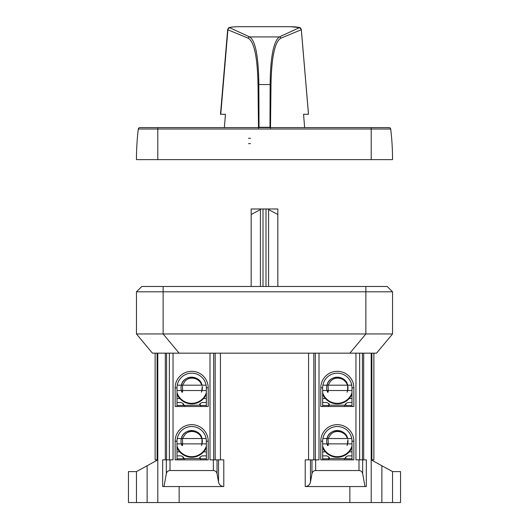<?xml version="1.0" encoding="UTF-8"?>
<svg xmlns="http://www.w3.org/2000/svg" width="529" height="529" viewBox="0 0 529 529"><rect width="100%" height="100%" fill="white"/><g stroke="black" fill="none" stroke-linecap="round" stroke-linejoin="round"><path stroke-width="0.79" d="M376.536 353.167L152.464 353.167L136.456 333.958L392.544 333.958L376.536 353.167M345.86 456.957L345.86 458.802L345.325 458.431M329.322 458.445L329.322 458.802L322.65 458.802M328.787 456.957L328.787 458.802M200.213 456.957L200.213 458.802L199.678 458.431M183.675 458.445L183.675 458.802L177.003 458.802M183.14 456.957L183.14 458.802M345.86 403.601L345.86 405.452L345.325 405.082M329.322 405.088L329.322 405.452L322.65 405.452M328.787 403.601L328.787 405.452M200.213 403.601L200.213 405.452L199.678 405.082M206.35 402.516L202.343 402.516C200.246 403.283 199.36 404.176 199.678 405.181L177.003 405.452M183.675 405.088L183.675 405.452M183.14 403.601L183.14 405.452M322.65 455.866L326.658 455.866C328.754 456.633 329.64 457.525 329.322 458.537L345.325 458.537C345.007 457.525 345.893 456.639 347.996 455.866L351.997 455.866M345.86 458.802L351.997 458.802M177.003 455.866L181.004 455.866C183.1 456.633 183.993 457.525 183.675 458.537L199.678 458.537C199.36 457.525 200.246 456.639 202.343 455.866L206.35 455.866M200.213 458.802L206.35 458.802M322.65 402.516L326.658 402.516C328.754 403.283 329.64 404.169 329.322 405.181L345.325 405.181C345.007 404.176 345.893 403.283 347.996 402.516L351.997 402.516M345.86 405.452L351.997 405.452M177.003 402.516L181.004 402.516C183.1 403.283 183.993 404.169 183.675 405.181M200.213 405.452L206.35 405.452M347.659 443.864A10.673 10.673 0 0 0 347.897 439.738L347.46 443.864L346.27 443.864L347.659 443.864A10.673 10.673 0 0 1 347.064 445.563L347.659 443.864L351.997 443.864L351.997 441.193A14.673 14.673 0 0 0 351.752 438.528L347.659 438.528C345.682 428.12 328.965 428.12 326.995 438.528A10.673 10.673 0 0 0 326.995 443.864L327.894 443.864A19.837 14.032 -15.3 0 0 328.344 445.299L327.616 445.63A10.673 10.673 0 0 1 326.995 443.864L328.377 443.864M327.894 443.864L347.579 443.864A10.448 10.448 0 0 1 347.064 445.563M351.752 438.528A14.673 14.673 0 0 0 322.895 438.528L328.04 438.528M347.322 438.528L326.995 438.528A10.673 10.673 0 0 1 347.659 438.528L347.322 438.528C345.391 431.28 334.877 428.854 330.327 435.017L328.026 438.528L328.311 443.864M351.997 447.594A16.002 16.002 0 0 1 322.65 447.594M200.623 443.864L201.807 443.864L202.243 439.738A10.673 10.673 0 0 1 201.41 445.563L202.005 443.864L202.005 438.528C200.035 428.12 183.318 428.12 181.341 438.528A10.673 10.673 0 0 0 181.341 443.864L182.241 443.864A19.837 14.032 -15.3 0 0 182.69 445.299L181.969 445.63A10.673 10.673 0 0 1 181.341 443.864L182.73 443.864M182.241 443.864L201.926 443.864A10.448 10.448 0 0 1 201.41 445.563M181.341 443.864L177.003 443.864L177.003 441.193A14.673 14.673 0 0 1 177.248 438.528L182.386 438.528L182.664 443.864M177.248 438.528A14.673 14.673 0 0 1 206.105 438.528L182.379 438.528M201.668 438.528C199.744 431.28 189.23 428.854 184.674 435.017L182.525 438.528L181.341 438.528A10.673 10.673 0 0 1 202.005 438.528M206.35 447.594A16.002 16.002 0 0 1 177.003 447.594M346.27 390.514L347.46 390.514L347.897 386.388L347.659 390.514A10.673 10.673 0 0 1 347.064 392.207L347.659 390.514L347.659 385.178C345.682 374.763 328.965 374.763 326.995 385.178A10.673 10.673 0 0 0 326.995 390.514L327.894 390.514A19.837 14.032 -15.3 0 0 328.344 391.949L327.616 392.28A10.673 10.673 0 0 1 326.995 390.514L328.377 390.514M327.894 390.514L347.579 390.514A10.448 10.448 0 0 1 347.064 392.207M347.897 386.388A10.673 10.673 0 0 1 347.659 390.514L351.997 390.514L351.997 387.843A14.673 14.673 0 0 0 322.895 385.178L328.04 385.178M351.752 385.178L328.026 385.178L328.311 390.514M347.322 385.178C345.391 377.931 334.877 375.504 330.327 381.667L328.172 385.178L326.995 385.178A10.673 10.673 0 0 1 347.659 385.178M351.997 394.244A16.002 16.002 0 0 1 322.65 394.244M200.623 390.514L201.807 390.514L202.243 386.388A10.673 10.673 0 0 1 201.41 392.207L202.005 390.514L206.35 390.514L206.35 406.517M182.73 390.514L181.341 390.514A10.673 10.673 0 0 1 181.341 385.178L182.386 385.178L182.664 390.514M201.668 385.178C199.744 377.931 189.23 375.504 184.674 381.667L182.525 385.178L177.248 385.178A14.673 14.673 0 0 1 206.105 385.178L202.005 385.178C200.035 374.763 183.318 374.763 181.341 385.178A10.673 10.673 0 0 1 202.005 385.178L182.379 385.178M182.241 390.514A19.837 14.032 -15.3 0 0 182.69 391.949L181.969 392.28A10.673 10.673 0 0 1 181.341 390.514L201.926 390.514A10.448 10.448 0 0 1 201.41 392.207M351.997 443.864L351.997 459.866L344.524 459.866L344.524 458.802M322.895 438.528A14.673 14.673 0 0 0 322.65 441.193L322.65 443.864L326.995 443.864M322.65 443.864L322.65 459.866M177.003 443.864L177.003 459.866L184.476 459.866L184.476 458.802M202.005 443.864L206.35 443.864L206.35 459.866M206.105 438.528A14.673 14.673 0 0 1 206.35 441.193L206.35 443.864M392.544 502.55L400.546 502.55L400.546 471.604L392.544 471.604L381.872 465.738L381.872 502.55L392.544 502.55L392.544 471.604M351.997 390.514L351.997 406.517M322.895 385.178A14.673 14.673 0 0 0 322.65 387.843L322.65 390.514L326.995 390.514M322.65 390.514L322.65 406.517M206.35 394.244A16.002 16.002 0 0 1 177.003 394.244A16.002 16.002 0 0 0 206.35 394.244M177.248 385.178A14.673 14.673 0 0 0 177.003 387.843L177.003 390.514L181.341 390.514M206.105 385.178A14.673 14.673 0 0 1 206.35 387.843L206.35 390.514M177.003 390.514L177.003 406.517M136.456 502.55L128.454 502.55L128.454 471.604L136.456 471.604L136.456 502.55L147.128 502.55L147.128 465.738L136.456 471.604M320.786 387.843L320.786 406.517L353.861 406.517L353.861 387.843A16.538 16.538 0 0 0 337.323 371.305A16.538 16.538 0 0 0 320.786 387.843L322.65 387.843M353.861 441.193A16.538 16.538 0 0 0 337.323 424.655A16.538 16.538 0 0 0 320.786 441.193L320.786 459.866L353.861 459.866L353.861 441.193L351.997 441.193M208.214 387.843L208.214 406.517L175.139 406.517L175.139 387.843A16.538 16.538 0 0 1 191.677 371.305A16.538 16.538 0 0 1 208.214 387.843L206.35 387.843M175.139 441.193A16.538 16.538 0 0 1 191.677 424.655A16.538 16.538 0 0 1 208.214 441.193L208.214 459.866L175.139 459.866L175.139 441.193L177.003 441.193M164.043 486.548L166.324 473.627C166.807 471.716 168.03 470.684 170.001 470.539L213.352 470.539C215.316 470.684 216.546 471.716 217.029 473.627L217.029 459.866L223.78 459.866L223.78 486.548L162.674 486.548L162.674 459.866L173.043 459.866L173.043 353.167M223.78 486.548C220.97 486.336 219.224 484.868 218.53 482.137L217.029 473.627M209.993 353.167L209.993 459.866L217.029 459.866M147.128 502.55L349.861 502.55L349.861 486.548L364.957 486.548L362.676 473.627C362.193 471.716 360.97 470.684 358.999 470.539L315.648 470.539C313.684 470.684 312.454 471.716 311.971 473.627L311.971 459.866L319.007 459.866L319.007 353.167M349.861 486.548L305.22 486.548C308.03 486.336 309.776 484.868 310.47 482.137L311.971 473.627M305.22 486.548L305.22 459.866L311.971 459.866M355.957 353.167L355.957 459.866L366.326 459.866L366.326 486.548L364.957 486.548M373.871 353.167L373.871 459.866L371.206 459.866L381.872 465.738M147.128 465.738L157.794 459.866L157.126 459.866L157.126 353.167M157.126 459.866L155.129 459.866L155.129 353.167M157.794 502.55L157.794 353.167M349.861 502.55L371.206 502.55L371.206 353.167M381.872 502.55L371.206 502.55M251.163 286.48L251.163 208.981L277.837 208.981L277.837 214.503L268.587 209.59L268.587 286.48M260.909 208.981A139.127 98.381 90 0 0 260.413 209.59L260.413 286.48M268.587 209.59A139.127 98.381 -90 0 0 268.091 208.981M251.163 214.503L260.413 209.59M277.837 286.48L277.837 214.503M136.456 333.958L136.456 291.81L141.792 286.48L387.208 286.48L392.544 291.81L392.544 333.958M136.456 291.81L163.13 291.81L163.13 333.958L179.139 353.167M365.87 286.48L365.87 291.81L163.13 291.81L163.13 286.48M349.861 353.167L365.87 333.958L365.87 291.81L392.544 291.81M270.498 127.714L270.987 84.845C271.522 57.291 274.782 41.758 280.767 38.26L301.087 29.796A2.136 2.09 -114.1 0 0 299.004 27.852C299.612 27.263 296.729 26.873 290.335 26.701L238.665 26.701C232.271 26.873 229.381 27.263 229.996 27.852L249.635 36.924C255.434 40.574 258.502 56.451 258.846 84.541L259.025 127.284L258.509 128.15M270.987 84.845A0.86 0.377 -179.4 0 0 270.14 84.541C270.431 57.311 273.493 41.441 279.325 36.924L249.635 36.924A1.435 1.402 -65.9 0 0 248.24 38.227C254.218 41.738 257.478 57.277 258.02 84.838A0.846 0.37 -0.6 0 1 258.846 84.541L270.14 84.541L269.975 127.284L259.025 127.284M270.491 128.15L269.975 127.284M308.513 114.277L301.332 29.611M301.332 29.604C300.697 28.136 300.201 27.482 299.824 27.64L290.381 26.695L238.625 26.695C231.12 26.992 230.915 27.085 229.169 27.64C228.812 27.475 228.31 28.13 227.668 29.604L227.913 29.796A2.136 2.09 -65.9 0 1 229.996 27.852M304.631 127.615L303.56 114.277L308.242 114.277M224.369 127.615L225.44 114.277L220.487 114.277L227.668 29.604M250.508 143.617L248.498 143.617M250.508 138.287L248.498 138.287M392.544 159.626A256.089 256.089 0 0 0 390.706 129.023A1.6 1.6 0 0 0 389.119 127.615L371.206 127.615L389.119 127.615A1.6 1.6 0 0 1 390.706 129.023A256.089 256.089 0 0 1 392.544 159.626L136.456 159.626A256.089 256.089 0 0 1 138.294 129.023A1.6 1.6 0 0 1 139.881 127.615A1.6 1.6 0 0 0 138.294 129.023A1.6 1.6 0 0 1 139.881 127.615L157.794 127.615L139.881 127.615M371.206 159.626L371.206 127.615L157.794 127.615L157.794 129.023L138.294 129.023M351.997 451.865L349.252 451.865M325.395 451.865L322.65 451.865M206.35 451.865L203.605 451.865M179.748 451.865L177.003 451.865M351.997 398.516L349.252 398.516M325.395 398.516L322.65 398.516M206.35 398.516L203.605 398.516M179.748 398.516L177.003 398.516M351.997 446.106A15.473 15.473 0 0 1 322.65 446.106M320.786 441.193L322.65 441.193M206.35 446.106A15.473 15.473 0 0 1 177.003 446.106M208.214 441.193L206.35 441.193M351.997 392.756A15.473 15.473 0 0 1 322.65 392.756M351.997 387.843L353.861 387.843M206.35 392.756A15.473 15.473 0 0 1 177.003 392.756M177.003 387.843L175.139 387.843M166.324 473.627L166.324 459.866M170.001 470.539L170.001 459.866M218.53 482.137L218.53 459.866M213.352 470.539L213.352 459.866M315.648 470.539L315.648 459.866M310.47 482.137L310.47 459.866M358.999 470.539L358.999 459.866M362.676 473.627L362.676 459.866M344.524 405.452L344.524 406.517M184.476 405.452L184.476 406.517M315.33 459.866L315.33 353.167M213.67 459.866L213.67 353.167M215.171 459.866L215.171 353.167M165.319 459.866L165.319 353.167M179.139 502.55L179.139 486.548M220.428 459.866L220.428 353.167M313.829 459.866L313.829 353.167M359.634 459.866L359.634 353.167M362.425 459.866L362.425 353.167M363.681 459.866L363.681 353.167M308.572 459.866L308.572 353.167M371.874 459.866L371.874 353.167M169.366 459.866L169.366 353.167M166.575 459.866L166.575 353.167M266.008 208.981L266.008 286.48M262.992 208.981L262.992 286.48M280.767 38.26A1.475 1.442 -114.1 0 0 279.325 36.924L299.004 27.852M220.758 114.277L227.913 29.796L248.24 38.227M258.02 84.838L258.502 127.714M389.119 127.615A1.6 1.6 0 0 1 390.706 129.023L157.794 129.023L157.794 159.626M200.478 459.866L200.478 458.802M328.522 459.866L328.522 458.802M328.522 406.517L328.522 405.452M200.478 406.517L200.478 405.452M308.48 114.277L301.305 29.617"/></g></svg>

